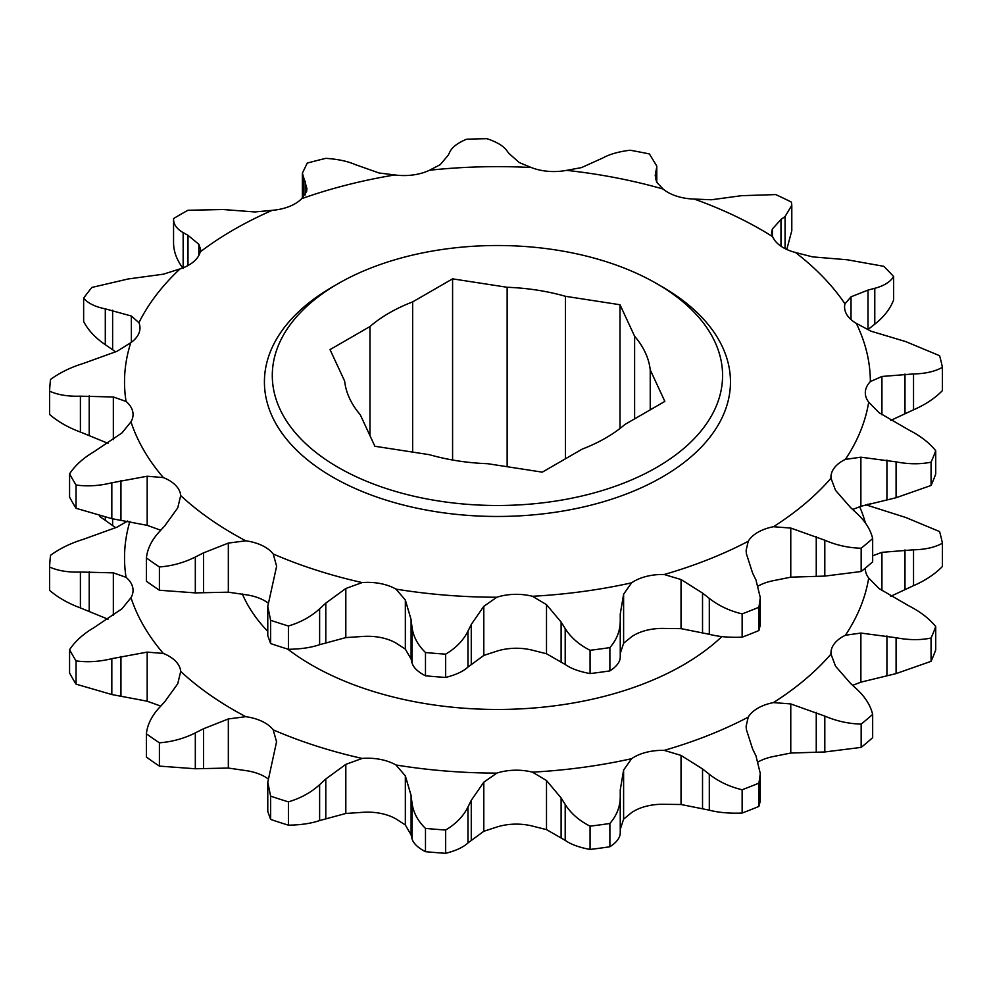 <?xml version="1.0" encoding="UTF-8"?>
<svg xmlns="http://www.w3.org/2000/svg" width="992" height="992" viewBox="0 0 992 992"><rect width="100%" height="100%" fill="white"/><g stroke="black" fill="none" stroke-linecap="round" stroke-linejoin="round"><path stroke-width="1.49" d="M865.731 504.767L905.721 517.464L939.585 531.576A447.962 258.627 180 0 1 942.4 543.219C934.91 547.386 925.288 549.58 913.533 549.804L881.925 552.333L872.662 555.805M859.692 506.689A372.918 215.301 180 0 1 865.47 523.094M865.334 568.106A40.126 23.163 0 0 0 865.309 568.689A40.126 23.163 0 0 0 868.707 578.014L879.024 588.541L909.032 605.951C920.229 611.618 929.12 618.5 935.729 626.597A447.962 258.627 180 0 1 931.066 638.042C920.378 640.249 908.722 640.15 896.086 637.732L860.882 633.057L845.395 635.252A40.126 23.163 0 0 0 830.949 653.046A40.126 23.163 0 0 0 830.986 654.088L835.537 666.215L850.59 683.451L856.766 689.155C865.173 696.93 870.48 705.349 872.662 714.401A447.962 258.627 180 0 1 861.155 724.098C848.73 723.8 836.616 721.134 824.811 716.088L790.773 703.936L773.438 702.596A40.126 23.163 0 0 0 748.228 717.142L746.12 726.218L746.381 729.566L752.655 749.109L755.966 755.83L760.294 773.512L758.93 783.11A447.962 258.627 180 0 1 742.14 789.756C729.628 786.78 718.692 781.622 709.305 774.281L702.534 768.936L681.033 755.408L664.206 750.374A40.126 23.163 0 0 0 631.594 758.694L623.608 770.052L620.248 789.905L620.248 796.985C620.223 806.645 616.764 815.474 609.882 823.472A447.962 258.627 180 0 1 590.066 826.162C579.179 820.657 570.896 813.428 565.204 804.462L561.112 797.94L546.505 780.518L532.444 772.148A40.126 23.163 0 0 0 496.843 773.103L483.798 782.192L471.262 800.333L467.951 807.054C463.4 816.218 455.96 823.868 445.656 830.019A447.962 258.627 180 0 1 425.481 828.394C417.682 820.868 413.168 812.262 411.94 802.553L411.097 795.497L405.344 775.868L395.969 764.981A40.126 23.163 0 0 0 362.167 758.434L345.824 764.361L325.798 778.993L319.622 784.684C311.178 792.447 300.762 798.176 288.412 801.871A447.962 258.627 180 0 1 270.618 796.142L267.778 782.242L276.632 741.483M868.707 578.014A372.918 215.301 180 0 1 845.395 635.252M830.986 654.088A372.918 215.301 180 0 1 773.438 702.596M748.228 717.142A372.918 215.301 180 0 1 664.206 750.374M631.594 758.694A372.918 215.301 180 0 1 532.444 772.148M496.843 773.103A372.918 215.301 180 0 1 395.969 764.981M362.167 758.434A372.918 215.301 180 0 1 273.197 729.827A40.126 23.163 0 0 0 245.768 716.683L228.334 718.952L203.534 728.748L195.325 732.89C184.103 738.519 172.137 741.83 159.402 742.822A447.962 258.627 180 0 1 146.394 733.782C147.362 724.73 151.64 716.063 159.204 707.767L164.722 701.766L177.729 683.773L180.705 671.435A40.126 23.163 0 0 0 163.358 653.455L147.188 652.104L111.823 658.663C99.361 661.738 87.432 662.482 76.049 660.87A447.962 258.627 180 0 1 69.576 649.723C75.045 641.365 83.142 634.037 93.856 627.713L122.016 608.741L130.981 597.705A40.126 23.163 0 0 0 133.052 590.376A40.126 23.163 0 0 0 126.058 577.319L113.336 572.855L80.402 572.037C68.374 572.471 58.106 570.809 49.6 567.052A447.962 258.627 180 0 1 50.542 555.309C59.78 548.551 70.606 543.256 83.018 539.425L116.994 527.174L127.646 521.023M276.632 742.103L273.197 729.827M245.768 716.683A372.918 215.301 180 0 1 180.705 671.435M163.358 653.455A372.918 215.301 180 0 1 130.981 597.705M126.058 577.319A372.918 215.301 180 0 1 129.89 521.432M890.754 596.279L913.533 585.677C925.189 580.618 934.811 574.232 942.4 566.506L942.4 543.219M935.729 626.597L935.729 649.884A447.962 258.627 180 0 1 931.066 661.329L931.066 638.042M872.662 714.401L872.662 737.676A447.962 258.627 180 0 1 861.155 747.385L861.155 724.098M758.93 783.11L758.93 806.397A447.962 258.627 180 0 1 742.14 813.043L742.14 789.756M609.882 823.472L609.882 846.759A447.962 258.627 180 0 1 590.066 849.45L590.066 826.162M445.656 830.019L445.656 853.306A447.962 258.627 180 0 1 425.481 851.682L425.481 828.394M288.412 801.871L288.412 825.158A447.962 258.627 180 0 1 270.618 819.429L270.618 796.142M159.402 742.822L159.402 766.109A447.962 258.627 180 0 1 146.394 757.07L146.394 733.782M76.049 660.87L76.049 684.145A447.962 258.627 180 0 1 69.576 672.998L69.576 649.723M49.6 567.052L49.6 590.339C57.995 597.568 68.262 603.434 80.402 607.91L108.004 619.194M868 504.097L868 505.399L870.567 503.378M852.649 685.36L860.882 682.161L896.086 673.605L931.066 661.329M758.396 761.794A40.126 23.163 0 0 1 773.438 756.512L790.773 753.04L824.811 751.961L861.155 747.385M758.93 806.397L760.306 800.804L760.294 773.512M620.248 829.349L623.608 819.156L631.594 812.609A40.126 23.163 0 0 1 664.206 804.301L681.033 804.512L709.305 810.154C718.58 812.584 729.517 813.539 742.14 813.043M609.882 846.759C616.726 842.332 620.186 837.707 620.248 832.858L620.248 796.985M445.656 853.306C455.886 850.727 463.326 847.267 467.951 842.927L483.798 831.296L496.843 827.03A40.126 23.163 0 0 1 532.444 826.076L546.505 829.622L565.204 840.336C570.809 844.366 579.092 847.404 590.066 849.45M288.412 825.158C300.663 825.009 311.066 823.472 319.622 820.558L345.824 813.465L362.167 812.361A40.126 23.163 0 0 1 395.969 818.908L405.344 824.972L411.097 834.929L411.94 838.414C413.118 843.188 417.644 847.602 425.481 851.682M267.778 782.242L267.778 811.518L270.618 819.429M159.402 766.109L195.325 768.763L228.334 768.056L245.768 770.598A40.126 23.163 0 0 1 267.939 778.745M76.049 684.145L111.823 694.536L147.188 701.208L160.741 706.093M99.597 516.336L115.742 527.744M721.903 636.566A262.669 151.652 180 0 1 311.699 665.037A262.669 151.652 180 0 1 287.63 649.053M267.778 631.396A262.669 151.652 180 0 1 242.358 593.985M791.802 205.245L791.38 202.095A447.962 258.627 180 0 0 775.707 194.581L741.557 195.684L711.438 199.764L694.264 199.07A372.918 215.301 180 0 1 772.619 236.629L771.54 232.413L772.384 228.978L780.977 219.492L785.069 216.541L791.802 205.245L791.802 230.652L786.78 249.463M893.643 299.857C890.357 308.673 884.07 316.783 874.783 324.173L868 329.53L868 290.086L874.783 288.3C884.008 285.845 890.295 281.939 893.643 276.57L893.643 299.857M893.643 276.57A447.962 258.627 180 0 0 883.736 266.302L847.267 259.78L812.485 256.866L795.398 252.464A372.918 215.301 180 0 1 844.948 303.837A40.126 23.163 0 0 0 844.576 306.999A40.126 23.163 0 0 0 856.282 323.355L870.976 331.179L905.721 341.595L939.585 355.706A447.962 258.627 180 0 1 942.4 367.35L942.4 390.637C934.91 398.3 925.288 404.686 913.533 409.808L890.754 420.41M935.729 450.728C929.219 442.705 920.316 435.823 909.032 430.082L879.024 412.672L868.707 402.144A372.918 215.301 180 0 1 845.395 459.383L860.882 457.188L896.086 461.863C908.61 464.281 920.266 464.38 931.066 462.173A447.962 258.627 180 0 0 935.729 450.728L935.729 474.015A447.962 258.627 180 0 1 931.066 485.46L896.086 497.736L860.882 506.292L852.649 509.491M872.662 538.532C870.53 529.567 865.235 521.147 856.766 513.286L850.59 507.582L835.537 490.346L830.986 478.218A372.918 215.301 180 0 1 773.438 526.727L790.773 528.066L824.811 540.218C836.492 545.24 848.606 547.906 861.155 548.229A447.962 258.627 180 0 0 872.662 538.532L872.662 561.819A447.962 258.627 180 0 1 861.155 571.516L824.811 576.092L790.773 577.17L773.438 580.655A40.126 23.163 0 0 0 758.396 585.925M758.93 630.528L758.93 607.24L760.306 597.643L760.294 624.935L758.93 630.528A447.962 258.627 180 0 1 742.14 637.174C729.628 637.682 718.692 636.728 709.305 634.285L681.033 628.643L664.206 628.432A40.126 23.163 0 0 0 631.594 636.752L623.608 643.287L620.248 653.48L620.248 614.048L623.608 594.183L631.594 582.825A372.918 215.301 180 0 1 532.444 596.279L546.505 604.649L561.112 622.071L565.204 628.593C570.809 637.484 579.092 644.713 590.066 650.293L590.066 673.58C579.179 671.572 570.896 668.534 565.204 664.466L546.505 653.753L532.444 650.206A40.126 23.163 0 0 0 496.843 651.161L483.798 655.427L467.951 667.058C463.4 671.361 455.96 674.82 445.656 677.437A447.962 258.627 180 0 1 425.481 675.812C417.682 671.782 413.168 667.368 411.94 662.557L411.097 659.072L405.344 649.115L395.969 643.039A40.126 23.163 0 0 0 362.167 636.492L345.824 637.596L319.622 644.688C311.178 647.59 300.762 649.128 288.412 649.289A447.962 258.627 180 0 1 270.618 643.56L267.778 635.649L267.778 606.372L270.618 620.285L270.618 643.56M609.882 670.89L609.882 647.602C616.726 639.691 620.186 630.862 620.248 621.116L620.248 656.989C620.223 661.788 616.764 666.426 609.882 670.89A447.962 258.627 180 0 1 590.066 673.58M267.939 602.876A40.126 23.163 0 0 0 245.768 594.729L228.334 592.187L195.325 592.894L159.402 590.24A447.962 258.627 180 0 1 146.394 581.2L146.394 557.913A447.962 258.627 180 0 0 159.402 566.965C172.013 565.998 183.979 562.687 195.325 557.02L203.534 552.879L228.334 543.083L245.768 540.814A372.918 215.301 180 0 1 180.705 495.578L177.729 507.904L164.722 525.896L159.204 531.91C151.677 540.107 147.411 548.774 146.394 557.913M160.741 530.236L147.188 525.338L111.823 518.667L76.049 508.288A447.962 258.627 180 0 1 69.576 497.141L69.576 473.854A447.962 258.627 180 0 0 76.049 485.001C87.308 486.613 99.237 485.882 111.823 482.794L147.188 476.234L163.358 477.586A372.918 215.301 180 0 1 130.981 421.836L122.016 432.872L93.856 451.844C83.229 458.093 75.132 465.422 69.576 473.854M108.004 443.337L80.402 432.041C68.374 427.626 58.106 421.761 49.6 414.47L49.6 391.183A447.962 258.627 180 0 1 50.542 379.44C59.892 372.632 70.717 367.338 83.018 363.556L116.994 351.304L130.77 342.711A40.126 23.163 0 0 0 139.984 327.943A40.126 23.163 0 0 0 138.93 322.685A372.918 215.301 180 0 1 180.06 268.894L163.37 274.189L128.142 278.975L91.859 287.444A447.962 258.627 180 0 0 83.638 298.195C88.04 303.316 95.257 306.863 105.301 308.847L131.366 316.026L138.93 322.685M115.742 351.875L105.301 344.708C95.331 337.912 88.114 330.175 83.638 321.482L83.638 298.195M180.06 268.894A40.126 23.163 0 0 0 200.21 251.906A372.918 215.301 180 0 1 272.23 210.329A40.126 23.163 0 0 0 301.642 198.698L306.64 191.468L306.9 188.505L302.374 173.178L307.235 163.097A447.962 258.627 180 0 1 325.86 158.348C337.85 159.166 347.634 161.237 355.198 164.56L379.093 172.992L394.804 174.952A40.126 23.163 0 0 0 429.511 170.24A372.918 215.301 180 0 1 531.253 167.524L519.324 162.589L508.97 153.487L506.466 150.189C503.006 145.675 496.496 141.844 486.923 138.694A447.962 258.627 180 0 0 466.587 139.24C457.895 142.823 452.364 146.977 449.971 151.689L448.285 155.112L440.2 164.697L429.511 170.24M531.253 167.524A40.126 23.163 0 0 0 566.556 170.364L581.498 167.598L602.888 157.951C609.596 154.219 618.673 151.64 630.106 150.226A447.962 258.627 180 0 1 649.413 153.958L656.778 166.048L656.506 181.883M931.066 462.173L931.066 485.46M861.155 548.229L861.155 571.516M758.93 607.24A447.962 258.627 180 0 1 742.14 613.887L742.14 637.174M609.882 647.602A447.962 258.627 180 0 1 590.066 650.293M445.656 677.437L445.656 654.15A447.962 258.627 180 0 1 425.481 652.525L425.481 675.812M288.412 649.289L288.412 626.002A447.962 258.627 180 0 1 270.618 620.285M159.402 590.24L159.402 566.965M76.049 508.288L76.049 485.001M301.642 198.698A372.918 215.301 180 0 1 394.804 174.952M566.556 170.364A372.918 215.301 180 0 1 663.127 189.05L656.605 182.131L655.216 175.46L656.506 168.33M844.948 303.837L851.024 296.819L868 290.086M856.282 323.355A372.918 215.301 180 0 1 870.356 381.585L881.925 376.464L913.533 373.934C925.189 373.736 934.811 371.541 942.4 367.35M760.306 597.643L755.966 579.96L752.655 573.24L746.381 553.697L746.12 550.349L748.228 541.285A372.918 215.301 180 0 1 664.206 574.504L681.033 579.539L702.534 593.067L709.305 598.412C718.58 605.703 729.517 610.861 742.14 613.887M620.248 621.116L620.248 614.048M445.656 654.15C455.886 648.086 463.326 640.435 467.951 631.197L471.262 624.464L483.798 606.323L496.843 597.234A372.918 215.301 180 0 1 395.969 589.112L405.344 600.011L411.097 619.628L411.94 626.684C413.118 636.306 417.644 644.924 425.481 652.525M288.412 626.002C300.663 622.356 311.066 616.64 319.622 608.815L325.798 603.124L345.824 588.492L362.167 582.577A372.918 215.301 180 0 1 273.197 553.958L276.632 566.234L267.778 606.372M49.6 391.183C57.995 394.928 68.262 396.589 80.402 396.168L113.336 396.986L126.058 401.45A372.918 215.301 180 0 1 130.77 342.711M656.642 283.588L662.222 286.8A233.033 134.54 180 0 1 662.21 477.065A233.033 134.54 180 0 1 332.667 477.065A233.033 134.54 180 0 1 332.667 286.8L338.235 283.588A225.147 129.989 0 0 0 338.235 467.418A225.147 129.989 0 0 0 656.642 467.418A225.147 129.989 0 0 0 656.642 283.588A225.147 129.989 0 0 0 338.235 283.588M130.981 421.836A40.126 23.163 0 0 0 133.052 414.52A40.126 23.163 0 0 0 126.058 401.45M180.705 495.578A40.126 23.163 0 0 0 163.358 477.586M273.197 553.958A40.126 23.163 0 0 0 245.768 540.814M395.969 589.112A40.126 23.163 0 0 0 362.167 582.577M532.444 596.279A40.126 23.163 0 0 0 496.843 597.234M664.206 574.504A40.126 23.163 0 0 0 631.594 582.825M773.438 526.727A40.126 23.163 0 0 0 748.228 541.285M845.395 459.383A40.126 23.163 0 0 0 830.949 477.177A40.126 23.163 0 0 0 830.986 478.218M870.356 381.585A40.126 23.163 0 0 0 865.309 392.832A40.126 23.163 0 0 0 868.707 402.144M772.619 236.629A40.126 23.163 0 0 0 795.398 252.464M663.127 189.05A40.126 23.163 0 0 0 694.264 199.07M183.16 268.472C176.601 259.892 173.402 251.026 173.563 241.862M173.55 242.866L173.563 218.575A447.962 258.627 180 0 1 187.959 210.267L223.15 209.523L254.845 211.953L272.23 210.329M173.563 218.575C173.364 224.155 176.564 228.83 183.16 232.599L187.996 235.315L198.846 244.292L200.607 249.302L200.21 251.906M487.729 463.71L542.302 472.155L582.242 449.091A153.103 88.387 0 0 0 624.91 424.464L664.851 401.4L650.231 369.892A153.103 88.387 0 0 0 634.62 336.251L620 304.742L565.428 296.298A153.103 88.387 0 0 0 507.148 287.283L452.588 278.851L412.635 301.903A153.103 88.387 0 0 0 369.966 326.542L330.026 349.606L344.646 381.102A153.103 88.387 0 0 0 360.27 414.755L374.889 446.264L429.449 454.696A153.103 88.387 0 0 0 487.729 463.71M369.966 435.674L369.966 326.542M412.635 452.104L412.635 301.903M452.588 460.015L452.588 278.851M507.148 466.724L507.148 287.283M565.428 458.8L565.428 296.298M620 428.482L620 304.742M634.62 418.86L634.62 336.251M650.231 409.845L650.231 369.892M112.617 525.562L112.617 518.779M105.301 520.577L105.301 517.576M113.336 615.536L113.336 572.855M89.218 611.146L89.218 571.702M80.402 607.91L80.402 572.037M147.188 701.208L147.188 652.104M120.95 695.838L120.95 656.394M111.823 694.536L111.823 658.663M228.334 768.056L228.334 718.952M203.534 768.192L203.534 728.748M195.325 768.763L195.325 732.89M411.94 838.414L411.94 802.553M411.097 834.929L411.097 795.497M405.344 824.972L405.344 775.868M345.824 813.465L345.824 764.361M325.798 818.437L325.798 778.993M319.622 820.558L319.622 784.684M565.204 840.336L565.204 804.462M561.112 837.384L561.112 797.94M546.505 829.622L546.505 780.518M483.798 831.296L483.798 782.192M471.262 839.778L471.262 800.333M467.951 842.927L467.951 807.054M709.305 810.154L709.305 774.281M702.534 808.381L702.534 768.936M681.033 804.512L681.033 755.408M623.608 819.156L623.608 770.052M824.811 751.961L824.811 716.088M816.255 751.837L816.255 712.392M790.773 753.04L790.773 703.936M896.086 673.605L896.086 637.732M886.922 675.391L886.922 635.946M860.882 682.161L860.882 633.057M913.533 585.677L913.533 549.804M904.989 589.372L904.989 549.928M881.925 590.6L881.925 552.333M183.16 232.599L183.16 267.778M187.996 235.315L187.996 265.534M198.846 244.292L198.846 255.465M131.366 316.026L131.366 342.29M112.617 310.248L112.617 349.692M105.301 308.847L105.301 344.708M113.336 396.986L113.336 439.679M89.218 395.833L89.218 435.277M80.402 396.168L80.402 432.041M147.188 476.234L147.188 525.338M120.95 480.525L120.95 519.969M111.823 482.794L111.823 518.667M228.334 543.083L228.334 592.187M203.534 552.879L203.534 592.323M195.325 557.02L195.325 592.894M411.94 626.684L411.94 662.557M411.097 619.628L411.097 659.072M405.344 600.011L405.344 649.115M345.824 588.492L345.824 637.596M325.798 603.124L325.798 642.568M319.622 608.815L319.622 644.688M565.204 628.593L565.204 664.466M561.112 622.071L561.112 661.515M546.505 604.649L546.505 653.753M483.798 606.323L483.798 655.427M471.262 624.464L471.262 663.908M467.951 631.197L467.951 667.058M709.305 598.412L709.305 634.285M702.534 593.067L702.534 632.512M681.033 579.539L681.033 628.643M623.608 594.183L623.608 643.287M824.811 540.218L824.811 576.092M816.255 536.523L816.255 575.968M790.773 528.066L790.773 577.17M896.086 461.863L896.086 497.736M886.922 460.077L886.922 499.522M860.882 457.188L860.882 506.292M913.533 373.934L913.533 409.808M904.989 374.058L904.989 413.503M881.925 376.464L881.925 414.73M874.783 288.3L874.783 324.173M851.024 296.819L851.024 319.598M785.069 216.541L785.069 248.632M780.977 219.492L780.977 246.214M772.384 228.978L772.384 236.121M655.662 171.814L655.662 179.205M303.478 177.754L303.478 197.011M305.152 181.164L305.152 194.94M656.778 166.259L656.778 182.528M302.374 173.178L302.374 198.065"/></g></svg>
